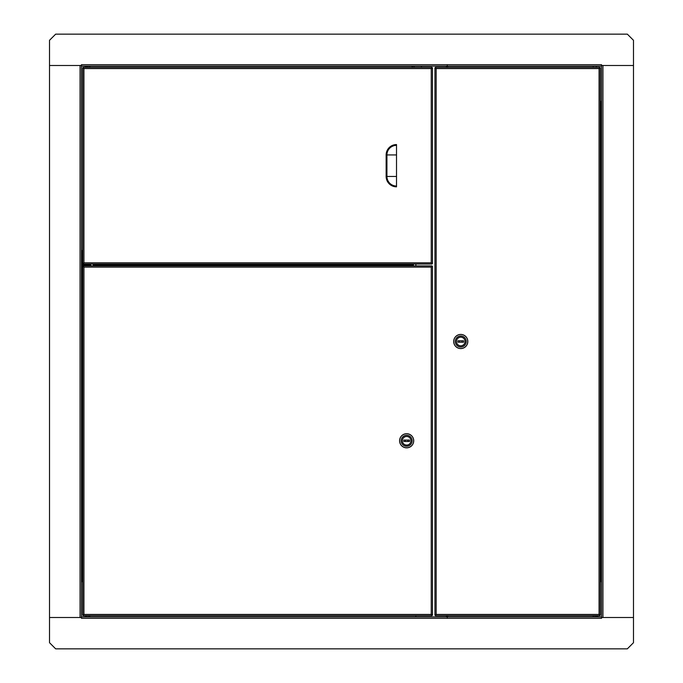 <?xml version="1.0" encoding="UTF-8"?>
<svg xmlns="http://www.w3.org/2000/svg" width="683" height="683" viewBox="0 0 683 683"><rect width="100%" height="100%" fill="white"/><g stroke="black" fill="none" stroke-linecap="round" stroke-linejoin="round"><path stroke-width="1.02" d="M86.707 265.192A0.615 0.615 0 0 1 85.964 265.089M85.785 264.663A0.615 0.615 0 0 1 86.707 264.133M82.711 581.233L81.482 581.976M90.702 265.644L90.702 264.048M81.482 617.5L49.517 617.5L49.517 642.703L55.665 648.85L627.335 648.85L633.482 642.703L633.482 617.5L601.518 617.5L601.518 618.303L81.482 618.303L81.482 64.697L601.518 64.697L601.518 65.5L633.482 65.5L633.482 617.5L602.935 617.5L602.935 65.5L633.482 65.5L633.482 40.297L627.335 34.15L55.665 34.15L49.517 40.297L49.517 65.5L80.065 65.5L80.065 617.5L49.517 617.5L49.517 65.5L81.482 65.5M601.518 583.077L601.381 153.094M600.289 101.767L601.518 101.024M600.289 581.233L601.518 581.976M601.518 99.923L601.518 153.325M601.518 65.5L601.518 617.5M596.353 66.114L593.16 66.114M89.84 66.114L86.647 66.114M81.482 66.114L601.518 66.114M601.518 616.886L81.482 616.886M447.228 617.372L447.843 615.656M447.843 67.344L447.228 65.628M435.669 66.114L427.438 66.114M415.879 616.886L415.879 615.656M415.879 265.892L415.879 264.048M427.438 616.886L435.669 616.886M600.289 153.094L601.023 153.094L601.023 161.086L600.289 161.086M601.023 157.09L600.289 157.09M600.289 521.599L601.023 521.599L601.023 529.487M601.023 521.599L601.023 522.333L600.289 522.333M601.023 526.644L600.289 526.644M601.023 530.221L600.289 530.221M81.712 522.896L81.618 523.895M82.711 525.91L81.977 525.91L81.977 529.906L82.711 529.906M81.977 525.91L81.977 521.914L82.711 521.914M81.482 280.645L81.909 265.892A0.803 0.803 0 0 1 82.711 265.089L82.711 264.663A1.229 1.229 0 0 0 81.482 265.892M82.711 265.089L90.702 265.089M82.711 264.663L90.702 264.663M429.769 264.048L426.576 264.048M83.181 264.048L83.941 262.818L431.246 262.818L432.476 263.578L431.246 262.818L432.006 264.048L83.181 264.048L83.941 262.818L82.711 263.578L82.711 67.813L83.941 68.573L83.181 67.344L83.941 68.573L83.941 262.818L82.711 263.578M432.006 264.048L431.246 262.818L431.246 68.573L432.006 67.344L431.246 68.573L432.476 67.813L431.246 68.573L83.941 68.573L82.711 67.813M432.476 263.578L432.476 67.813M432.006 67.344L83.181 67.344M396.516 144.565L396.516 154.939L386.928 154.939L386.928 176.453A9.588 9.588 0 0 0 396.516 186.041L396.516 186.826A10.373 10.373 0 0 1 386.143 176.453L386.143 154.939A10.373 10.373 0 0 1 396.516 144.565M396.516 186.041L396.516 154.939M396.516 145.351A9.588 9.588 0 0 0 386.928 154.939L386.143 154.939M91.368 67.344L85.119 67.096L91.368 67.344M86.681 67.344L86.707 66.114M426.636 615.656L429.709 615.656M426.636 265.892L429.709 265.892M83.181 615.656L83.941 614.427L431.246 614.427L432.476 615.187L431.246 614.427L432.006 615.656L83.181 615.656L83.941 614.427L82.711 615.187L82.711 266.361L83.941 267.121L83.181 265.892L83.941 267.121L83.941 614.427L82.711 615.187M432.006 615.656L431.246 614.427L431.246 267.121L432.006 265.892L431.246 267.121L432.476 266.361L431.246 267.121L83.941 267.121L82.711 266.361M432.476 615.187L432.476 266.361M432.006 265.892L83.181 265.892M93.161 265.892L413.42 265.892L413.42 265.089L93.161 265.089L93.161 265.892M93.161 265.089L93.161 264.048M413.42 264.048L413.42 265.089M86.681 265.892L89.806 265.892L86.681 265.644L86.707 265.089M89.806 265.644L91.368 265.644L89.806 265.892M89.806 615.656L86.681 615.656L89.806 615.904M86.707 616.886L86.707 615.904L85.119 615.904L86.681 615.656M89.78 616.886L89.78 615.904M434.934 615.187L436.164 614.427L434.934 615.187L434.934 67.813L436.164 68.573L435.404 67.344L436.164 68.573L436.164 614.427L599.059 614.427L599.819 615.656L599.059 614.427L599.059 68.573L600.289 67.813L600.289 615.187L599.059 614.427L600.289 615.187M434.934 67.813L436.164 68.573L599.059 68.573L600.289 67.813M599.819 67.344L599.059 68.573L599.819 67.344L435.404 67.344M435.404 615.656L436.164 614.427L435.404 615.656L599.819 615.656M597.881 67.344L591.632 67.344M596.319 67.344L596.293 66.114M591.632 615.656L597.881 615.904L591.632 615.656M596.319 615.656L596.293 616.886M593.22 616.886L593.22 615.904M412.805 67.344L412.805 66.114L412.805 67.344M421.411 67.344L421.411 66.114M81.482 250.524L82.711 250.524M465.055 341.5A4.303 4.303 0 0 1 460.752 345.803A4.303 4.303 0 0 1 456.449 341.5A4.303 4.303 0 0 1 460.752 337.197A4.303 4.303 0 0 1 465.055 341.5A4.303 4.303 0 0 1 460.752 345.803A4.303 4.303 0 0 1 456.449 341.5A4.303 4.303 0 0 1 460.752 337.197A4.303 4.303 0 0 1 465.055 341.5M455.279 341.5A5.473 5.473 0 0 1 460.752 336.027A5.473 5.473 0 0 1 466.224 341.5A5.473 5.473 0 0 1 460.752 346.973A5.473 5.473 0 0 1 455.279 341.5M467.761 341.5A7.009 7.009 0 0 0 460.752 334.491A7.009 7.009 0 0 0 453.743 341.5A7.009 7.009 0 0 0 460.752 348.509A7.009 7.009 0 0 0 467.761 341.5M453.683 341.5A7.069 7.069 0 0 1 460.752 334.431A7.069 7.069 0 0 1 467.821 341.5A7.069 7.069 0 0 1 460.752 348.569A7.069 7.069 0 0 1 453.683 341.5M459.744 342.209A1.229 1.229 0 0 1 459.744 340.791M461.759 340.791A1.229 1.229 0 0 1 461.759 342.209M457.926 340.791L457.926 342.209L463.578 342.209L463.578 340.791L457.926 340.791M402.355 440.774A4.303 4.303 0 0 1 406.658 436.471A4.303 4.303 0 0 1 410.961 440.774A4.303 4.303 0 0 1 406.658 445.077A4.303 4.303 0 0 1 402.355 440.774A4.303 4.303 0 0 1 406.658 436.471A4.303 4.303 0 0 1 410.961 440.774A4.303 4.303 0 0 1 406.658 445.077A4.303 4.303 0 0 1 402.355 440.774M412.131 440.774A5.473 5.473 0 0 1 406.658 446.247A5.473 5.473 0 0 1 401.186 440.774A5.473 5.473 0 0 1 406.658 435.302A5.473 5.473 0 0 1 412.131 440.774M399.649 440.774A7.009 7.009 0 0 0 406.658 447.783A7.009 7.009 0 0 0 413.667 440.774A7.009 7.009 0 0 0 406.658 433.765A7.009 7.009 0 0 0 399.649 440.774M413.727 440.774A7.069 7.069 0 0 1 406.658 447.843A7.069 7.069 0 0 1 399.589 440.774A7.069 7.069 0 0 1 406.658 433.705A7.069 7.069 0 0 1 413.727 440.774M407.666 440.065A1.229 1.229 0 0 1 407.666 441.483M405.651 441.483A1.229 1.229 0 0 1 405.651 440.065M409.484 441.483L409.484 440.065L403.832 440.065L403.832 441.483L409.484 441.483M82.284 581.233L82.284 529.906M82.284 521.914L82.284 265.217M82.284 264.739L82.284 250.524M600.716 101.767L600.716 153.094M600.716 161.086L600.716 521.599M600.716 530.221L600.716 581.233M446.426 616.886L446.426 615.656M446.426 67.344L446.426 66.114M396.516 176.453L386.143 176.453M414.222 67.344L414.222 66.114M412.003 66.114L412.003 67.344M89.78 66.114L89.78 67.096M89.78 264.048L89.78 264.663M89.78 265.089L89.78 265.644M86.707 264.048L86.707 264.663M593.22 66.114L593.22 67.096"/></g></svg>

